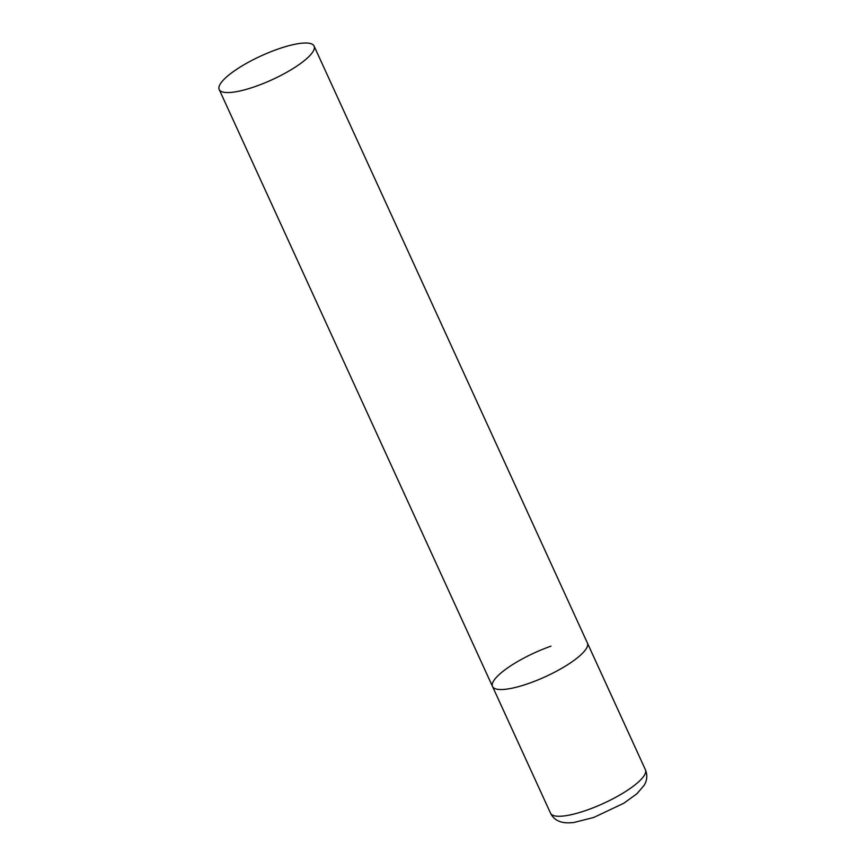 <?xml version="1.0" encoding="UTF-8"?>
<svg xmlns="http://www.w3.org/2000/svg" width="866" height="866" viewBox="0 0 866 866"><rect width="100%" height="100%" fill="white"/><g stroke="black" fill="none" stroke-linecap="round" stroke-linejoin="round"><path stroke-width="1.3" d="M314.087 46.071A52.177 13.109 -24.6 0 0 269.478 52.285A52.177 13.109 -24.6 0 0 220.181 84.143A52.177 13.109 -24.6 0 0 219.206 89.512A52.177 13.109 -24.6 0 0 263.816 83.288A52.177 13.109 -24.6 0 0 313.113 51.43A52.177 13.109 -24.6 0 0 314.087 46.071L645.43 769.777A52.177 13.109 155.4 0 1 586.953 810.111A52.177 13.109 155.4 0 1 550.549 813.217L492.516 686.478A52.177 13.109 -24.6 0 0 537.126 680.265A52.177 13.109 -24.6 0 0 586.423 648.407A52.177 13.109 -24.6 0 0 587.408 643.037A52.177 13.109 155.4 0 1 528.92 683.371A52.177 13.109 155.4 0 1 492.516 686.478A52.177 13.109 155.4 0 1 551.003 646.144M645.43 769.777C647.562 775.167 647.151 780.32 644.196 785.245L636.878 793.786L623.812 803.237L593.762 817.461L573.952 822.483C567.522 823.22 562.554 822.797 559.025 821.206C555.203 819.637 552.367 816.974 550.549 813.217M492.516 686.478L219.206 89.512"/></g></svg>
